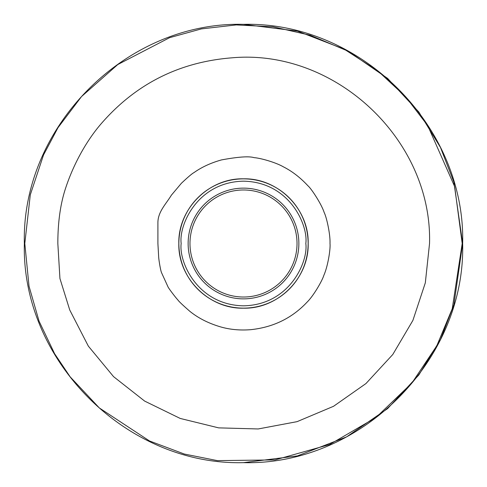 <?xml version="1.0" encoding="UTF-8"?>
<svg xmlns="http://www.w3.org/2000/svg" width="487" height="487" viewBox="0 0 487 487"><rect width="100%" height="100%" fill="white"/><g stroke="black" fill="none" stroke-linecap="round" stroke-linejoin="round"><path stroke-width="0.73" d="M158.652 256.704C158.689 258.95 160.381 269.883 161.52 272.647L168.064 286.989C168.916 288.803 176.586 298.805 177.67 299.657C178.376 300.978 182.448 304.874 189.887 311.351C197.892 317.798 207.432 322.765 218.505 326.253C228.33 329.419 239.02 330.57 250.568 329.693C273.219 327.343 292.072 318.151 307.12 302.098C313.78 295.53 322.315 280.53 323.879 275.265C327.861 266.322 330.606 249.241 330.003 243.5C330.411 233.985 326.46 216.898 324.226 212.642C321.572 204.181 311.327 188.585 307.954 185.809C300.296 177.56 292.078 171.223 283.3 166.791C275.745 162.421 260.508 158.062 254.104 157.654C249.094 156.065 238.216 156.82 221.482 159.919C210.92 162.871 201.764 167.09 194.021 172.575C192.17 173.512 187.958 177.085 181.371 183.301L171.375 195.19C165.964 204.102 157.861 211.851 157.904 222.778L157.904 243.494L158.652 256.704M178.82 243.5C177.938 278.059 208.941 309.062 243.5 308.18C278.059 309.062 309.062 278.059 308.18 243.5C309.062 208.941 278.059 177.938 243.5 178.82C208.941 177.938 177.938 208.941 178.82 243.5M462.2 243.5L452.228 308.776L436.845 345.697L411.886 383.05L376.037 417.462L329.571 444.546L275.07 459.905L217.379 460.629L184.342 454.042L149.503 440.966L99.33 407.948L70.146 376.828L54.599 353.696L39.063 321.183L29.019 286.222L24.8 243.5L30.297 194.794L43.544 154.921L58.002 127.661L81.536 96.548L117.793 64.54L169.634 37.657L201.387 28.897L236.256 24.922L273.055 26.809L310.176 35.216L345.782 50.191L378.095 71.126L405.701 96.81L427.744 125.67L454.657 186.57L462.2 243.5M429.54 243.5L425.321 282.844L412.897 320.409L392.79 354.493L365.944 383.561L333.552 406.286L297.088 421.651L258.195 428.956L218.645 427.866L180.214 418.443L144.651 401.093L113.55 376.634L88.342 346.129L69.738 309.988L59.938 278.534L57.837 243.5C57.837 223.064 60.23 205.222 65.027 189.967C71.912 168.265 84.068 143.951 100.243 124.812C134.905 84.348 178.796 62.019 231.909 57.825C335.208 48.456 432.45 139.818 429.54 243.5M188.134 243.5A55.366 55.366 0 0 1 243.5 188.134A55.366 55.366 0 0 1 298.866 243.5A55.366 55.366 0 0 1 243.5 298.866A55.366 55.366 0 0 1 188.134 243.5M243.5 189.979A53.521 53.521 0 0 1 297.021 243.5A53.521 53.521 0 0 1 243.5 297.021A53.521 53.521 0 0 1 189.979 243.5A53.521 53.521 0 0 1 243.5 189.979M178.869 243.5A64.631 64.631 0 0 0 243.5 308.131A64.631 64.631 0 0 0 308.131 243.5A64.631 64.631 0 0 0 243.5 178.869A64.631 64.631 0 0 0 178.869 243.5M305.824 243.5C308.332 261.732 289.631 304.978 243.5 305.824C197.369 304.978 178.668 261.732 181.176 243.5C178.668 225.268 197.369 182.022 243.5 181.176C289.631 182.022 308.332 225.268 305.824 243.5M243.5 462.65L297.447 455.905L346.628 436.869L387.597 408.611L418.82 374.99L440.492 339.53L453.884 304.862L462.65 243.5L453.884 182.138L440.492 147.47L418.82 112.01L387.597 78.389L346.628 50.131L297.447 31.095L243.5 24.35C126.395 21.349 21.349 126.395 24.35 243.5C21.349 360.605 126.395 465.651 243.5 462.65C360.605 465.651 465.651 360.605 462.65 243.5C465.651 126.395 360.605 21.349 243.5 24.35"/></g></svg>

